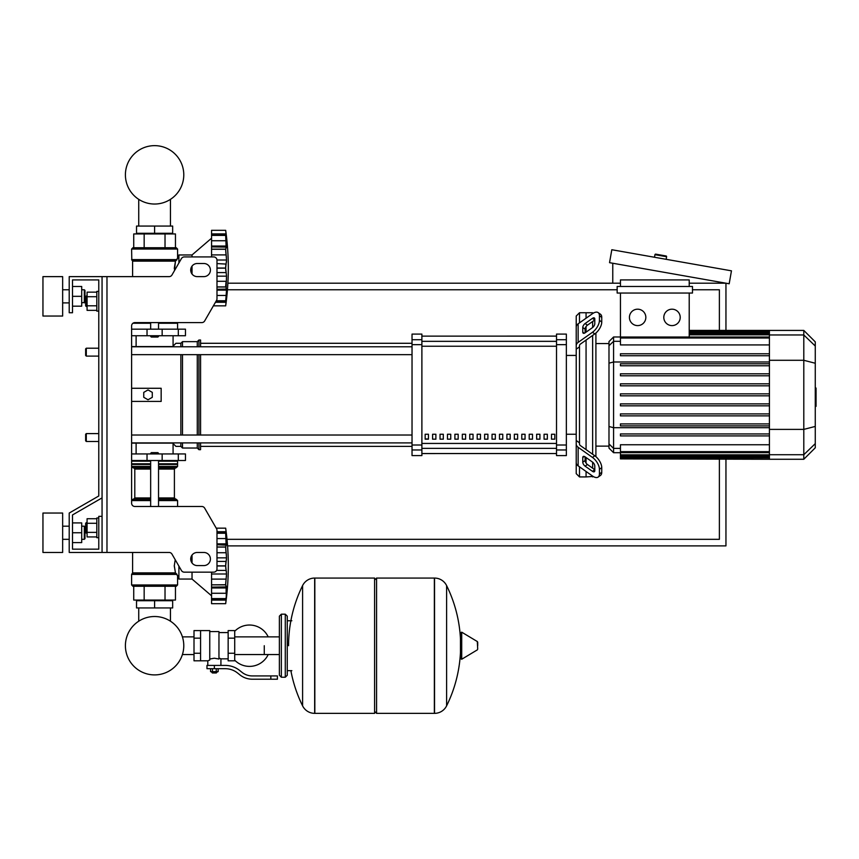 <?xml version="1.0" encoding="UTF-8"?>
<svg xmlns="http://www.w3.org/2000/svg" width="859" height="859" viewBox="0 0 859 859"><rect width="100%" height="100%" fill="white"/><g stroke="black" fill="none" stroke-linecap="round" stroke-linejoin="round"><path stroke-width="1.29" d="M102.06 276.63L169.116 276.63A3.286 3.286 0 0 0 171.961 274.987L181.442 258.57A3.286 3.286 0 0 1 184.288 256.927L213.698 256.927A3.286 3.286 0 0 1 216.983 260.213L216.983 298.739A3.286 3.286 0 0 1 216.543 300.382L204.657 320.955A3.286 3.286 0 0 1 201.811 322.597L134.895 322.597A3.286 3.286 0 0 0 131.61 325.883L131.61 503.202A3.286 3.286 0 0 0 134.895 506.488L201.811 506.488A3.286 3.286 0 0 1 204.657 508.131L216.543 528.704A3.286 3.286 0 0 1 216.983 530.347L216.983 568.873A3.286 3.286 0 0 1 213.698 572.158L184.288 572.158A3.286 3.286 0 0 1 181.442 570.516L171.961 554.098A3.286 3.286 0 0 0 169.116 552.455L102.06 552.455L102.06 276.63L69.214 276.63L69.214 312.751L72.5 312.751L72.5 279.916L98.774 279.916L98.774 495.987L69.214 513.048L69.214 552.455L102.06 552.455M197.28 263.498A6.571 6.571 0 0 0 190.709 270.059A6.571 6.571 0 0 0 197.28 276.63L203.851 276.63A6.571 6.571 0 0 0 210.412 270.059A6.571 6.571 0 0 0 203.851 263.498L197.28 263.498M203.851 552.455A6.571 6.571 0 0 1 210.412 559.026A6.571 6.571 0 0 1 203.851 565.587L197.28 565.587A6.571 6.571 0 0 1 190.709 559.026A6.571 6.571 0 0 1 197.28 552.455L203.851 552.455M181.442 258.57A3.286 3.286 0 0 1 184.288 256.927M213.698 256.927A3.286 3.286 0 0 1 216.983 260.213M216.983 298.739A3.286 3.286 0 0 1 216.543 300.382M226.454 298.223L225.681 305.858L213.376 305.858L204.657 320.955A3.286 3.286 0 0 1 201.811 322.597M72.5 279.916L98.774 279.916L72.5 279.916L98.774 279.916L72.5 279.916L98.774 279.916L98.774 291.405L96.799 291.405L96.799 311.108L98.774 311.108L98.774 348.217L86.297 348.217L86.297 356.098L85.642 355.433L85.642 348.872L86.297 348.217M86.297 296.001L85.642 296.656L85.642 305.858L86.297 306.513L86.297 296.001L87.081 296.001M96.799 292.157L87.081 292.157L87.081 310.357L96.799 310.357M96.799 296.709L87.081 296.709M96.799 305.804L87.081 305.804M98.774 537.68L96.799 537.68L96.799 517.977L98.774 517.977M86.297 522.573L86.297 533.085L85.642 532.43L85.642 523.228L87.081 522.573M96.799 536.929L87.081 536.929L87.081 518.729L96.799 518.729M96.799 532.376L87.081 532.376M96.799 523.281L87.081 523.281M226.454 596.049L225.681 603.684A272.722 272.722 0 0 0 225.681 528.156L216.221 528.156L204.657 508.131M102.06 516.334L98.774 516.334L98.774 549.169L72.5 549.169L72.5 514.949L102.06 497.887M138.728 600.065L138.728 600.72L138.728 600.065M138.728 607.947L138.728 621.207A29.195 29.195 0 0 0 125.403 645.71A29.195 29.195 0 0 1 154.599 616.515A29.195 29.195 0 0 1 183.783 645.71A29.195 29.195 0 0 0 170.458 621.207A29.195 29.195 0 0 1 154.599 674.906A29.195 29.195 0 0 1 125.403 645.71A29.195 29.195 0 0 0 154.599 674.906A29.195 29.195 0 0 0 170.458 621.207A29.195 29.195 0 0 1 154.599 674.906A29.195 29.195 0 0 1 138.728 621.207A29.195 29.195 0 0 0 154.599 674.906A29.195 29.195 0 0 0 183.783 645.71A29.195 29.195 0 0 1 154.599 674.906A29.195 29.195 0 0 1 138.728 621.207A29.195 29.195 0 0 0 154.599 674.906A29.195 29.195 0 0 0 183.783 645.71A29.195 29.195 0 0 1 154.599 674.906A29.195 29.195 0 0 1 138.728 621.207A29.195 29.195 0 0 0 150.121 674.562A29.195 29.195 0 0 0 182.419 654.547L194.005 654.547M170.458 600.065L170.458 600.72L170.458 600.065M170.458 607.947L170.458 621.207A29.195 29.195 0 0 1 182.419 636.873A29.195 29.195 0 0 0 170.458 621.207A29.195 29.195 0 0 1 182.419 636.873L194.005 636.873M138.728 233.938L138.728 233.283L138.728 233.938M138.728 226.067L138.728 199.342M170.458 233.938L170.458 233.283L170.458 233.938M170.458 226.067L170.458 199.342M86.297 433.591L85.642 434.246L85.642 440.817L86.297 441.472L86.297 433.591L98.774 433.591L98.774 356.098L98.774 433.591M692.483 289.762L719.38 289.762L719.38 330.414M719.38 459.264L719.38 539.323L227.012 539.323M227.452 289.762L617.159 289.762M227.571 545.884L725.952 545.884L725.952 459.264M725.952 330.414L725.952 283.202L689.208 283.202M227.893 283.202L620.445 283.202M666.058 255.971L655.718 254.146L666.058 255.971A0.655 0.655 0 0 1 666.595 256.723L666.144 259.311M655.718 254.146A0.655 0.655 0 0 0 654.955 254.672L654.494 257.26M612.768 283.202L612.768 263.241M731.46 270.832L729.184 283.771L609.536 262.671L611.812 249.733L731.46 270.832M264.271 645.71L264.271 654.547L264.271 645.71M234.722 660.184A20.691 20.691 0 0 0 268.201 654.547M268.201 636.873A20.691 20.691 0 0 0 234.722 631.236M200.566 630.603L209.757 630.603L209.757 660.066L207.792 660.818L194.005 660.818L194.005 630.603L200.566 630.603L200.566 660.818M228.15 658.842L220.924 658.842L220.924 665.414M228.15 638.162L228.15 660.818L234.722 660.818L234.722 630.603L228.15 630.603L228.15 638.162L234.722 638.162M228.15 632.578L218.959 632.578M218.959 657.983L220.924 658.842M209.757 659.025L214.363 658.209L218.959 659.025L218.959 631.59L209.757 631.59M216.983 672.307L211.733 672.307L212.388 672.962L216.328 672.962L216.983 671.652M216.253 668.699L216.253 671.652L218.154 671.652L218.154 668.699M210.562 668.699L210.562 671.652L216.253 671.652M212.463 668.699L212.463 671.652M270.843 679.201L277.403 679.201L277.403 675.926L270.843 675.926L270.843 679.201L252.224 679.201A19.703 19.703 0 0 1 239.919 674.884L237.578 673.016A19.703 19.703 0 0 0 225.273 668.699L206.976 668.699L206.976 665.414L214.363 665.414L214.363 668.699M214.363 665.414L225.273 665.414A22.989 22.989 0 0 1 239.629 670.449L241.97 672.318A16.418 16.418 0 0 0 252.224 675.926L270.843 675.926M228.15 653.259L234.722 653.259M200.566 638.162L194.005 638.162M200.566 653.259L194.005 653.259M434.364 713.357L434.364 578.064L434.536 713.357A13.465 13.465 0 0 0 446.605 705.851L446.605 585.58A13.465 13.465 0 0 0 434.536 578.064L376.575 578.064L376.575 713.357L434.364 713.357M460.467 645.71L460.467 632.879L461.712 632.17L461.712 659.25L460.467 658.542L460.467 645.71M477.711 645.71L477.711 642.231L477.711 645.71M290.879 670.664A135.947 135.947 0 0 0 302.593 705.851L302.593 585.58A13.465 13.465 0 0 1 314.662 578.064L374.599 578.064L374.599 713.357L314.834 713.357L314.834 578.064L314.662 713.357A13.465 13.465 0 0 1 302.593 705.851L302.593 645.71M285.285 614.185L281.344 614.185L281.344 677.236L285.285 677.236L285.285 614.185L287.26 616.161L287.26 620.756L291.856 620.756M285.285 677.236L287.26 675.26L287.26 616.161M98.774 495.987L98.774 348.217M98.774 549.169L72.5 549.169L98.774 549.169L72.5 549.169L98.774 549.169L72.5 549.169L72.5 542.609L81.702 542.609L81.702 522.906L72.5 522.906L72.5 514.949L72.5 542.609M131.61 453.949L185.458 453.949L185.458 460.51L131.61 460.51M150.658 453.294L158.539 453.294L157.873 452.629L151.313 452.629L150.658 453.949M211.561 595.802L192.029 579.052L178.897 579.052L178.897 566.102M216.983 557.845L226.518 557.845L225.681 565.856L226.518 573.995L225.681 584.743L226.304 586.654M216.983 543.865L226.518 543.865L225.681 546.99L226.518 557.845M226.304 545.186L216.983 544.724M226.475 535.833L225.681 533.181L226.121 544.928M216.221 528.156L225.681 528.156L226.497 535.876M226.121 534.062L225.681 533.181L216.983 533.181M226.475 534.974L226.304 533.31M226.089 531.474L225.949 530.293L226.089 531.474M216.983 538.561L226.121 538.561L226.518 543.865M216.983 552.724L226.121 552.724L226.4 555.064L225.745 549.137M216.983 561.421L226.121 561.421L226.475 559.338L225.971 561.883M226.4 571.686L226.121 570.419L226.4 571.686M226.4 576.776L226.475 575.68L226.4 576.776M225.681 598.594L211.561 598.594L211.561 587.975L226.518 587.975L226.121 600.097L226.518 596.049L226.121 600.097L211.561 600.097L211.561 598.648L225.681 598.648L226.121 597.767M225.799 602.76L225.949 601.547L225.799 602.76M226.4 597.617L226.475 596.855L226.4 597.617M211.561 603.684L225.681 603.684L211.561 603.684L211.561 600.097L226.121 600.097M211.561 587.975L211.561 587.116L226.121 586.912L226.121 593.268L226.475 589.414M211.561 587.116L211.561 584.85L225.681 584.85L226.121 586.912M225.681 584.743L211.561 584.85M211.561 584.743L211.561 573.995L226.518 573.995M211.561 573.995L211.561 572.158M192.029 555.086L192.029 562.967M192.029 572.158L192.029 579.052M136.538 607.947L172.659 607.947L172.659 600.72L136.538 600.72L136.538 607.947M154.599 607.947L154.599 600.72M176.267 586.278L132.92 586.278L131.61 584.968L177.577 584.968L176.267 586.278L177.577 584.968L176.267 586.278L177.577 584.968L177.577 575.766L178.897 575.766M177.577 575.766L175.461 572.867L174.27 565.566M177.029 574.403L131.61 574.403L131.61 584.968L132.92 586.278M132.597 552.455L132.597 572.867L175.461 572.867L174.27 565.92L175.215 559.735M132.404 573.34L175.816 573.34L176.653 573.941L175.816 573.34L176.653 573.941L175.816 573.34L176.653 573.941L175.816 573.34L176.653 573.941L131.61 574.403L132.597 572.867M175.451 586.278L175.451 600.065L133.736 600.065L133.736 586.278M165.025 586.278L165.025 600.065M144.162 586.278L144.162 600.065M177.577 506.488L177.577 500.572L158.539 500.572M150.658 499.262L132.92 499.262L131.61 500.572L132.92 499.262M158.539 497.952L174.398 497.952L174.398 469.046L158.539 469.046M150.658 497.952L134.799 497.952L134.799 469.046L133.478 467.736M150.658 467.736L132.92 467.736L131.61 466.426L132.92 467.736M158.539 466.426L177.577 466.426L177.577 461.176L176.922 460.51M150.658 464.451L131.61 464.451L131.61 463.796L150.658 463.796M150.658 461.176L131.61 461.176L132.265 460.51M177.577 461.176L158.539 461.176M177.577 463.796L158.539 463.796M177.255 464.128L158.539 464.128M150.658 464.128L131.932 464.128M177.577 464.451L158.539 464.451M176.267 467.736L177.577 466.426L176.267 467.736L177.577 466.426L176.267 467.736L158.539 467.736M176.267 499.262L177.577 500.572L176.267 499.262L177.577 500.572L176.267 499.262L158.539 499.262M225.885 562.398L225.81 563.042M225.745 563.783L225.702 564.653M216.983 547.086L225.681 547.086L225.702 548.225M225.885 550.887L225.971 551.714M216.983 565.984L225.681 565.984L225.702 567.187M225.745 568.057L225.81 568.798M211.561 579.116L226.121 579.116L225.81 581.811M225.745 582.692L225.702 583.615M226.4 534.212L226.121 531.732L216.983 531.732M226.121 552.724L225.81 550.028M226.4 590.487L226.121 593.268L211.561 593.268M154.599 337.05L151.313 337.05L150.658 336.395L158.539 336.395L157.873 337.05L154.599 337.05M211.561 238.211L192.029 254.962L192.029 256.927M192.029 266.118L192.029 274M192.029 254.962L178.897 254.962L178.897 262.983M226.4 278.95L226.475 277.854L226.4 278.95M226.4 292.661L225.681 300.822L226.518 298.223L226.121 302.271L226.475 299.039M225.799 304.934L225.949 303.721L225.799 304.934M216.285 300.822L225.681 300.822L226.121 299.941M216.983 290.149L226.518 290.149L226.304 288.828M216.983 276.168L226.518 276.168L226.121 289.086L216.983 289.29M216.973 260.019L226.518 260.019L225.681 268.029L226.518 276.168M226.304 247.36L225.681 249.164L211.561 249.164L211.561 246.039L226.518 246.039L225.681 249.164L226.518 260.019M211.561 256.927L211.561 249.26L225.681 249.26L225.702 250.398M226.475 238.007L225.681 235.355L226.121 247.102L211.561 246.898M211.561 246.039L211.561 235.42L225.681 235.42M226.121 236.236L225.681 235.355L211.561 235.355L211.561 230.33L225.681 230.33L226.497 238.05M211.561 233.906L226.121 233.906L226.518 237.964L226.304 235.495M226.089 233.648L225.949 232.467L226.089 233.648M226.475 244.59L226.304 242.421M226.4 262.328L226.475 261.501L226.4 262.328M211.561 254.898L226.121 254.898L226.4 257.238L225.745 251.311M213.376 305.858L225.681 305.858A272.722 272.722 0 0 0 225.681 230.33L211.561 230.33M172.659 226.067L136.538 226.067L136.538 233.283L172.659 233.283L172.659 226.067M154.599 226.067L154.599 233.283M154.599 247.736L176.267 247.736L177.577 249.046L131.61 249.046L132.92 247.736L154.599 247.736M178.897 258.237L177.577 258.237L175.461 261.136L174.441 270.692M177.577 258.237L177.577 249.046L176.267 247.736M176.653 260.073L175.816 260.674L176.653 260.073L131.803 260.073L131.61 249.046L132.92 247.736M132.597 276.63L132.597 261.136L175.461 261.136L174.27 268.448M165.025 247.736L165.025 233.938L175.451 233.938L175.451 247.736M133.736 247.736L133.736 233.938L165.025 233.938M144.162 247.736L144.162 233.938M176.922 322.597L177.577 323.263L177.577 329.169M132.92 323.263L150.658 323.263M158.539 323.263L177.577 323.263M216.983 295.442L226.121 295.442L226.518 290.149M226.518 290.159L226.475 291.598M216.983 281.29L226.121 281.29L216.983 281.29L226.121 281.29L225.81 283.985M225.745 284.866L225.702 285.789M216.983 268.158L225.681 268.158L225.702 269.361M225.745 270.231L225.81 270.972M216.983 263.595L225.971 264.057M225.885 264.572L225.81 265.216M225.745 265.957L225.702 266.827M225.885 253.061L225.971 253.888M226.4 236.397L226.475 237.148M226.4 299.791L226.121 302.271L215.448 302.271L226.121 302.271M226.4 243.526L226.121 240.735L211.561 240.735M226.121 254.898L225.81 252.202M131.61 335.74L185.458 335.74L185.458 329.169L131.61 329.169M183.783 174.839A29.195 29.195 0 0 0 154.599 145.643A29.195 29.195 0 0 0 125.403 174.839A29.195 29.195 0 0 0 154.599 204.034A29.195 29.195 0 0 0 183.783 174.839M815.266 388.043L816.05 388.043L816.05 401.647L815.266 401.647M816.05 400.015L815.266 400.015M816.05 401.647L816.05 406.361L815.266 406.361M816.05 406.361L815.266 406.651M579.492 322.866L579.492 312.751L586.063 312.751L586.063 318.217L586.063 312.751L592.635 312.751L592.635 313.578M579.492 442.857L579.492 443.996A3.286 2.319 0 0 0 580.459 445.638L594.793 455.775L592.463 457.418L578.139 447.281A6.571 4.639 180 0 1 576.217 443.996L576.217 440.495L579.492 442.857L579.492 346.832L576.217 349.183L576.217 345.683A6.571 4.639 -0 0 1 578.139 342.397L592.463 332.272L594.793 333.904L580.459 344.04A3.286 2.319 180 0 0 579.492 345.683L579.492 346.832M598.154 477.067L600.473 475.424A9.846 4.929 -125.3 0 0 601.751 472.31L599.432 473.953A9.846 4.929 54.7 0 1 598.154 477.067A9.846 4.929 54.7 0 1 592.463 475.993L578.139 465.857A6.571 4.639 -0 0 1 576.217 462.572L576.217 443.996L576.217 473.653L579.492 476.928L579.492 466.824M579.492 476.928L586.063 476.928L586.063 471.462L586.063 476.928L593.129 476.434M586.063 463.098L586.063 457.536L586.063 463.098M586.063 449.601L586.063 340.078L586.063 449.601M586.063 332.154L586.063 326.592L586.063 332.154M582.778 332.154L582.778 327.504A3.286 1.643 125.3 0 1 585.097 323.542L592.463 318.335A3.286 1.643 125.3 0 1 594.364 317.98A3.286 1.643 125.3 0 1 594.793 319.011L594.793 323.66A3.286 1.643 125.3 0 1 592.463 327.623L585.097 332.83A3.286 1.643 125.3 0 1 583.207 333.185A3.286 1.643 125.3 0 1 582.778 332.154L584.324 333.249M592.463 318.335L594.793 319.978L587.427 325.185A3.286 1.643 -54.7 0 0 585.097 329.147L585.097 332.83M582.778 462.174L582.778 457.536A3.286 1.643 54.7 0 1 583.207 456.494A3.286 1.643 54.7 0 1 585.097 456.848L585.097 460.531A3.286 1.643 -125.3 0 0 587.427 464.494L594.793 469.701L592.463 471.344L585.097 466.136A3.286 1.643 54.7 0 1 582.778 462.174L585.097 460.531M585.097 456.848L592.463 462.056A3.286 1.643 54.7 0 1 594.793 466.018L594.793 470.668A3.286 1.643 54.7 0 1 594.364 471.709A3.286 1.643 54.7 0 1 592.463 471.344M594.793 333.904A9.846 4.929 -54.7 0 0 601.751 322.018L601.751 317.379A9.846 4.929 -54.7 0 0 600.473 314.254L598.154 312.612A9.846 4.929 125.3 0 0 592.463 313.696L578.139 323.822A6.571 4.639 180 0 0 576.217 327.107L576.217 345.683L576.217 316.037L579.492 312.751M601.751 322.018L599.432 320.375A9.846 4.929 125.3 0 1 592.463 332.272M599.432 320.375L599.432 315.736L601.751 317.379M598.154 312.612A9.846 4.929 125.3 0 1 599.432 315.736M599.432 473.953L599.432 469.304L601.751 467.661A9.846 4.929 -125.3 0 0 594.793 455.775M592.463 457.418A9.846 4.929 54.7 0 1 599.432 469.304M601.751 472.31L601.751 467.661M576.217 330.608L576.217 440.495M608.988 446.132L595.91 446.132M608.988 343.546L595.91 343.546M592.635 321.502L592.635 327.504M592.635 335.429L592.635 454.25M592.635 462.185L592.635 468.176M592.635 476.101L592.635 476.928M672.017 309.186A8.214 8.214 0 0 1 680.221 317.401A8.214 8.214 0 0 1 672.017 325.604A8.214 8.214 0 0 1 663.803 317.401A8.214 8.214 0 0 1 672.017 309.186M637.636 309.186A8.214 8.214 0 0 1 645.839 317.401A8.214 8.214 0 0 1 637.636 325.604A8.214 8.214 0 0 1 629.422 317.401A8.214 8.214 0 0 1 637.636 309.186M617.159 286.476L617.159 293.048L692.483 293.048L692.483 286.476L617.159 286.476M769.417 344.921L620.445 344.921L620.445 293.048M689.208 293.048L689.208 337.029M620.445 286.476L620.445 279.916L689.208 279.916L689.208 286.476M613.573 336.986L608.988 341.571L608.988 448.119L613.573 452.704L613.573 336.986L620.445 336.986M595.91 456.666L595.91 333.024M620.445 458.889L769.417 459.264L620.445 458.889L620.445 444.758L769.417 444.758M769.417 353.768L620.445 353.768L620.445 355.744L769.417 355.744M620.445 395.827L769.417 395.827L620.445 395.827L620.445 393.851L769.417 393.851M803.799 330.414L803.799 459.264L815.266 447.807L815.266 341.871L803.799 330.414L769.417 330.414L769.417 458.889M620.445 415.874L769.417 415.874L620.445 415.874L620.445 413.898L769.417 413.898M620.445 405.845L769.417 405.845L620.445 405.845L620.445 403.88L769.417 403.88M620.445 435.91L769.417 435.91L620.445 435.91L620.445 433.945L769.417 433.945M620.445 425.892L769.417 425.892L620.445 425.892L620.445 423.916L769.417 423.916M769.417 373.815L620.445 373.815L620.445 375.78L769.417 375.78M769.417 383.833L620.445 383.833L620.445 385.809L769.417 385.809M769.417 363.786L620.445 363.786L620.445 365.762L769.417 365.762M576.217 443.996L576.217 459.071L576.217 443.996M551.499 434.246L554.785 434.246L554.785 439.174L551.499 439.174L551.499 434.246M544.069 434.246L547.355 434.246L547.355 439.174L544.069 439.174L544.069 434.246M536.639 434.246L539.924 434.246L539.924 439.174L536.639 439.174L536.639 434.246M529.208 434.246L532.494 434.246L532.494 439.174L529.208 439.174L529.208 434.246M521.778 434.246L525.053 434.246L525.053 439.174L521.778 439.174L521.778 434.246M514.337 434.246L517.623 434.246L517.623 439.174L514.337 439.174L514.337 434.246M506.907 434.246L510.192 434.246L510.192 439.174L506.907 439.174L506.907 434.246M499.476 434.246L502.762 434.246L502.762 439.174L499.476 439.174L499.476 434.246M492.046 434.246L495.332 434.246L495.332 439.174L492.046 439.174L492.046 434.246M484.616 434.246L487.901 434.246L487.901 439.174L484.616 439.174L484.616 434.246M477.185 434.246L480.471 434.246L480.471 439.174L477.185 439.174L477.185 434.246M469.755 434.246L473.041 434.246L473.041 439.174L469.755 439.174L469.755 434.246M462.325 434.246L465.61 434.246L465.61 439.174L462.325 439.174L462.325 434.246M454.894 434.246L458.18 434.246L458.18 439.174L454.894 439.174L454.894 434.246M447.464 434.246L450.739 434.246L450.739 439.174L447.464 439.174L447.464 434.246M440.033 434.246L443.308 434.246L443.308 439.174L440.033 439.174L440.033 434.246M432.592 434.246L435.878 434.246L435.878 439.174L432.592 439.174L432.592 434.246M425.162 434.246L428.448 434.246L428.448 439.174L425.162 439.174L425.162 434.246M556.514 336.137L421.887 336.137L556.514 336.116M421.887 453.541L556.514 453.541L421.887 453.563M576.217 355.433L566.36 355.433M576.217 434.246L566.36 434.246M421.887 344.663L421.887 334.097L412.03 334.097L412.03 455.592L421.887 455.592L421.887 344.663L412.03 344.663M556.514 344.663L566.36 344.663L566.36 334.097L556.514 334.097L556.514 455.592L566.36 455.592L566.36 445.016L556.514 445.016M566.36 344.663L566.36 445.016M131.61 354.67L412.03 354.67M131.61 346.789L412.03 346.789M428.448 439.174L428.448 434.246M425.162 438.96L428.448 438.96M131.61 443.115L172.659 443.115L175.934 446.39L180.862 446.39L182.505 448.033L197.28 448.033L198.923 449.676L200.566 449.676L200.566 442.9M131.61 346.574L172.659 346.574L175.934 343.289L180.862 343.289L182.505 341.646L197.28 341.646L198.923 340.003L200.566 340.003L200.566 346.789M131.61 388.279L161.159 388.279L161.159 401.411L131.61 401.411M180.862 446.39L180.862 442.9M180.862 435.019L180.862 354.67M180.862 346.789L180.862 343.289M148.027 399.768L143.754 397.309L143.754 392.38L148.027 389.911L152.29 392.38L152.29 397.309L148.027 399.768M200.566 435.019L200.566 354.67M198.923 449.676L198.923 442.9M198.923 435.019L198.923 354.67M198.923 346.789L198.923 340.003M197.28 448.033L197.28 442.9M197.28 435.019L197.28 354.67M197.28 346.789L197.28 341.646M182.505 448.033L182.505 442.9M182.505 435.019L182.505 354.67M182.505 346.789L182.505 341.646M42.95 316.037L42.95 276.63L62.653 276.63L62.653 316.037L42.95 316.037M84.322 302.894L84.322 289.762L84.977 290.417L84.977 302.239L81.702 302.894M42.95 532.752L42.95 552.455L62.653 552.455L62.653 513.048L42.95 513.048L42.95 532.752M84.322 539.323L84.977 538.668L84.977 526.846L84.322 526.191L84.322 539.323L81.702 539.323M72.5 532.752L81.702 532.752M72.5 286.476L81.702 286.476L81.702 306.18L72.5 306.18M72.5 296.334L81.702 296.334M98.774 279.916L98.774 291.405L98.774 279.916M72.5 522.906L72.5 514.949M106.978 276.63L106.978 552.455M654.955 254.672L666.595 256.723M434.536 713.357L434.536 578.064M477.711 649.189L477.303 641.533L461.712 632.17M314.662 578.064L314.662 713.357M178.307 460.51L178.307 453.949M147.029 460.51L147.029 453.949M162.158 460.51L162.158 453.949M225.681 565.856L216.983 565.856M225.681 546.99L216.983 546.99M216.983 533.246L225.681 533.246M216.597 570.419L226.121 570.419M150.658 500.572L131.61 500.572M150.658 466.426L131.61 466.426M150.658 469.046L134.799 469.046M225.681 300.768L216.318 300.768M216.983 287.024L225.681 287.024M225.681 286.917L216.983 286.917M216.983 272.593L226.121 272.593M225.681 268.029L216.983 268.029M175.816 260.674L132.404 260.674L131.61 259.611L177.029 259.611M178.307 329.169L178.307 335.74M147.029 329.169L147.029 335.74M162.158 329.169L162.158 335.74M816.05 394.85L815.266 394.85M816.05 389.675L815.266 389.675M585.097 329.147L582.778 327.504M587.427 325.185L585.097 323.542M584.324 456.44L582.778 457.536M587.427 464.494L585.097 466.136M578.139 342.397L578.139 323.822M578.139 465.857L578.139 447.281M769.417 331.778L689.208 331.778M769.417 332.927L689.208 332.927M769.417 334.849L689.208 334.849M620.445 341.302L613.573 341.302L608.988 345.726M769.417 361.983L613.573 361.983L608.988 363.164M620.445 448.387L613.573 448.387L608.988 443.953M608.988 426.515L613.573 427.696L769.417 427.696M769.417 338.017L620.445 338.017M769.417 456.763L620.445 456.763M769.417 457.901L620.445 457.901M769.417 451.662L620.445 451.662M769.417 454.83L620.445 454.83M815.266 346.027L803.799 334.956L769.417 334.956M769.417 360.286L803.799 360.286L815.266 363.25M769.417 429.393L803.799 429.393L815.266 426.429M769.417 454.722L803.799 454.722L815.266 443.652M556.514 341.345L421.887 341.345M556.514 443.437L421.887 443.437M421.887 448.344L556.514 448.344M421.887 346.241L556.514 346.241M421.887 339.713L412.03 339.713M566.36 339.713L556.514 339.713M421.887 445.016L412.03 445.016M412.03 449.966L421.887 449.966M556.514 449.966L566.36 449.966M87.081 306.513L86.297 306.513M87.081 533.085L86.297 533.085M98.774 441.472L86.297 441.472M98.774 356.098L86.297 356.098M279.379 654.547L234.722 654.547M279.379 636.873L234.722 636.873M207.792 660.818L207.792 665.414M211.733 671.652L211.733 672.307M287.26 670.664L291.856 670.664M446.605 705.851A135.947 135.947 0 0 0 460.467 652.389M460.467 639.032A135.947 135.947 0 0 0 446.605 585.58M477.303 641.533L477.711 642.231M477.303 649.887L461.712 659.25M374.599 580.04L376.575 578.064M374.599 711.381L376.575 713.357M302.593 585.58A135.947 135.947 0 0 0 288.57 645.71M281.344 677.236L279.379 675.26L279.379 616.161L281.344 614.185M136.109 443.115L136.109 453.949M173.078 453.949L173.078 443.534M150.658 460.51L150.658 506.488M158.539 506.488L158.539 460.51M158.539 453.949L158.539 453.294M216.983 532.591L225.756 532.591M211.561 599.249L225.756 599.249M174.398 497.952L175.708 499.262M174.398 469.046L175.708 467.736M134.799 497.952L133.478 499.262M158.539 322.597L158.539 329.169M158.539 335.74L158.539 336.395M150.658 322.597L150.658 329.169M150.658 335.74L150.658 336.395M215.942 301.423L225.756 301.423M211.561 234.765L225.756 234.765M173.078 335.74L173.078 346.145M136.109 335.74L136.109 346.574M769.417 330.414L689.208 330.414M689.208 330.79L769.417 330.79M689.208 331.939L769.417 331.939M689.208 333.861L769.417 333.861M620.445 452.704L613.573 452.704M620.445 337.029L769.417 337.029M769.417 457.74L620.445 457.74M769.417 452.65L620.445 452.65M769.417 455.818L620.445 455.818M803.799 459.264L769.417 459.264M200.566 446.39L412.03 446.39M200.566 343.289L412.03 343.289M412.03 435.019L131.61 435.019M412.03 442.9L131.61 442.9M62.653 302.894L69.214 302.894M69.214 539.323L62.653 539.323M81.702 526.191L84.322 526.191M69.214 526.191L62.653 526.191M81.702 289.762L84.322 289.762M69.214 289.762L62.653 289.762"/></g></svg>
